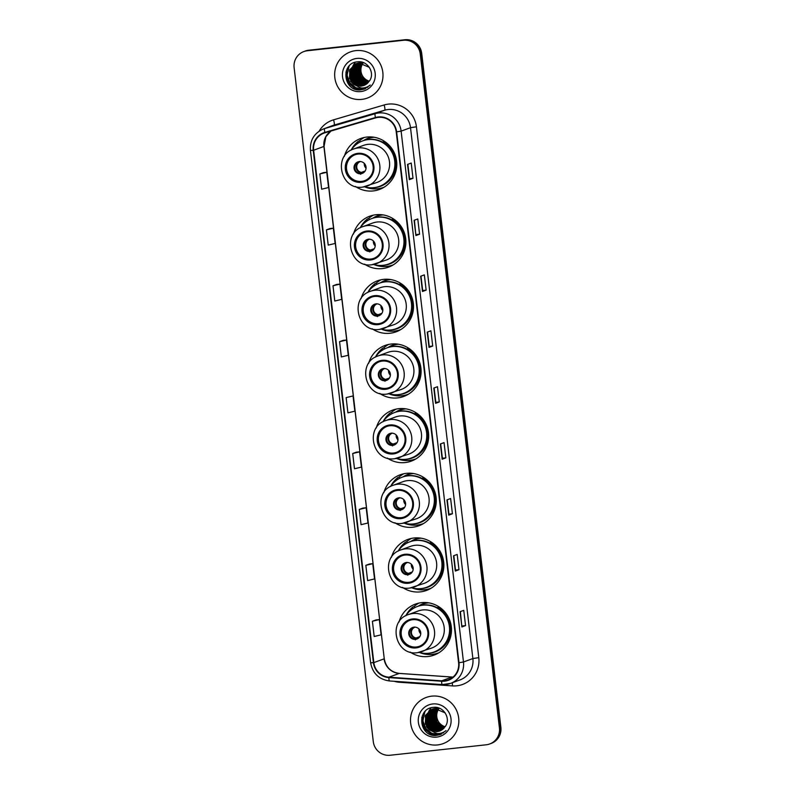 <?xml version="1.0" encoding="UTF-8"?>
<svg xmlns="http://www.w3.org/2000/svg" width="795" height="795" viewBox="0 0 795 795"><rect width="100%" height="100%" fill="white"/><g stroke="black" fill="none" stroke-linecap="round" stroke-linejoin="round"><path stroke-width="1.19" d="M410.081 652.039A27.149 26.652 -110.2 0 0 427.929 656.531A27.149 26.652 -110.2 0 0 434.12 655.08A27.149 26.652 -110.2 0 0 450.725 623.509A27.149 26.652 -110.2 0 0 421.598 602.65A27.149 26.652 -110.2 0 0 415.407 604.101A27.149 26.652 -110.2 0 0 399.04 621.978M418.985 603.067A27.149 26.652 -110.2 0 0 414.135 606.436M434.865 653.977A27.149 26.652 -110.2 0 0 434.905 653.967A27.149 26.652 -110.2 0 0 437.518 653.55M402.479 587.386A27.149 26.652 -110.2 0 0 420.336 591.878A27.149 26.652 -110.2 0 0 426.527 590.427A27.149 26.652 -110.2 0 0 443.123 558.855A27.149 26.652 -110.2 0 0 414.006 537.996A27.149 26.652 -110.2 0 0 407.815 539.447A27.149 26.652 -110.2 0 0 391.448 557.315M411.393 538.414A27.149 26.652 -110.2 0 0 406.533 541.783M427.273 589.314A27.149 26.652 -110.2 0 0 427.312 589.314A27.149 26.652 -110.2 0 0 429.926 588.896M394.886 522.732A27.149 26.652 -110.2 0 0 412.734 527.214A27.149 26.652 -110.2 0 0 418.935 525.763A27.149 26.652 -110.2 0 0 435.531 494.202A27.149 26.652 -110.2 0 0 406.404 473.343A27.149 26.652 -110.2 0 0 400.213 474.784A27.149 26.652 -110.2 0 0 383.846 492.661M403.79 473.76A27.149 26.652 -110.2 0 0 398.941 477.129M419.671 524.66A27.149 26.652 -110.2 0 0 419.71 524.66A27.149 26.652 -110.2 0 0 422.324 524.243M387.294 458.069A27.149 26.652 -110.2 0 0 405.142 462.561A27.149 26.652 -110.2 0 0 411.333 461.11A27.149 26.652 -110.2 0 0 427.939 429.538A27.149 26.652 -110.2 0 0 398.812 408.68A27.149 26.652 -110.2 0 0 392.621 410.131A27.149 26.652 -110.2 0 0 376.254 428.008M396.198 409.097A27.149 26.652 -110.2 0 0 391.349 412.476M412.078 460.007A27.149 26.652 -110.2 0 0 412.118 460.007A27.149 26.652 -110.2 0 0 414.732 459.58M379.692 393.416A27.149 26.652 -110.2 0 0 397.55 397.907A27.149 26.652 -110.2 0 0 403.741 396.457A27.149 26.652 -110.2 0 0 420.346 364.885A27.149 26.652 -110.2 0 0 391.22 344.026A27.149 26.652 -110.2 0 0 385.028 345.477A27.149 26.652 -110.2 0 0 368.661 363.355M388.606 344.444A27.149 26.652 -110.2 0 0 383.756 347.812M404.486 395.353A27.149 26.652 -110.2 0 0 404.526 395.344A27.149 26.652 -110.2 0 0 407.139 394.926M372.1 328.762A27.149 26.652 -110.2 0 0 389.947 333.254A27.149 26.652 -110.2 0 0 396.149 331.803A27.149 26.652 -110.2 0 0 412.744 300.232A27.149 26.652 -110.2 0 0 383.627 279.373A27.149 26.652 -110.2 0 0 377.426 280.824A27.149 26.652 -110.2 0 0 361.059 298.691M381.014 279.79A27.149 26.652 -110.2 0 0 376.154 283.159M396.884 330.69A27.149 26.652 -110.2 0 0 396.924 330.69A27.149 26.652 -110.2 0 0 399.537 330.273M364.507 264.109A27.149 26.652 -110.2 0 0 382.355 268.591A27.149 26.652 -110.2 0 0 388.546 267.15A27.149 26.652 -110.2 0 0 405.152 235.578A27.149 26.652 -110.2 0 0 376.025 214.72A27.149 26.652 -110.2 0 0 369.834 216.17A27.149 26.652 -110.2 0 0 353.467 234.038M373.411 215.137A27.149 26.652 -110.2 0 0 368.562 218.506M389.292 266.037A27.149 26.652 -110.2 0 0 389.331 266.037A27.149 26.652 -110.2 0 0 391.945 265.619M355.385 186.437A27.149 26.652 -110.2 0 0 373.233 190.929A27.149 26.652 -110.2 0 0 379.424 189.478A27.149 26.652 -110.2 0 0 396.029 157.907A27.149 26.652 -110.2 0 0 366.902 137.048A27.149 26.652 -110.2 0 0 360.711 138.499A27.149 26.652 -110.2 0 0 344.344 156.367M364.289 137.465A27.149 26.652 -110.2 0 0 359.439 140.834M380.169 188.375A27.149 26.652 -110.2 0 0 380.209 188.365A27.149 26.652 -110.2 0 0 382.822 187.948M363.613 140.546A24.844 24.387 69.8 0 1 372.408 137.028M370.152 137.555A24.844 24.387 -110.2 0 0 368.592 138.33M372.736 218.218A24.844 24.387 69.8 0 1 381.53 214.7M379.275 215.226A24.844 24.387 -110.2 0 0 377.714 216.002M380.338 282.871A24.844 24.387 69.8 0 1 389.133 279.353M386.877 279.88A24.844 24.387 -110.2 0 0 385.317 280.655M387.93 347.524A24.844 24.387 69.8 0 1 396.725 344.006M394.469 344.533A24.844 24.387 -110.2 0 0 392.909 345.308M395.522 412.188A24.844 24.387 69.8 0 1 404.317 408.66M402.061 409.187A24.844 24.387 -110.2 0 0 400.501 409.972M403.115 476.841A24.844 24.387 69.8 0 1 411.919 473.323M409.663 473.85A24.844 24.387 -110.2 0 0 408.093 474.625M410.717 541.494A24.844 24.387 69.8 0 1 419.512 537.976M417.256 538.503A24.844 24.387 -110.2 0 0 415.696 539.278M418.309 606.148A24.844 24.387 69.8 0 1 427.104 602.63M424.848 603.157A24.844 24.387 -110.2 0 0 423.288 603.932M489.7 743.971L491.161 743.434A15.373 15.085 -110.2 0 0 500.88 727.365L421.708 53.364A15.373 15.085 -110.2 0 0 404.903 39.75L308.808 50.204A15.373 15.085 -110.2 0 0 305.3 51.029L304.565 51.297A15.373 15.085 -110.2 0 1 308.072 50.473A15.373 15.085 -110.2 0 0 304.565 51.297L303.839 51.566A15.373 15.085 -110.2 0 0 294.12 67.635L373.292 741.636A15.373 15.085 -110.2 0 0 390.097 755.25L486.192 744.796A15.373 15.085 -110.2 0 0 499.419 727.912L420.237 53.901A15.373 15.085 -110.2 0 0 403.433 40.287L307.337 50.751A15.373 15.085 -110.2 0 0 303.839 51.566M403.433 40.287L308.072 50.473L404.168 40.018A15.373 15.085 -110.2 0 1 420.972 53.633A15.373 15.085 -110.2 0 0 404.168 40.018L404.903 39.75M499.419 727.912L500.154 727.644L420.972 53.633L500.154 727.644A15.373 15.085 -110.2 0 1 490.435 743.703A15.373 15.085 -110.2 0 0 500.154 727.644L500.88 727.365M355.981 50.602A24.595 24.138 -110.2 0 0 335.341 80.504A24.595 24.138 -110.2 0 0 367.32 98.083A24.595 24.138 -110.2 0 0 355.981 50.602A24.595 24.138 -110.2 0 0 335.341 80.504A24.595 24.138 -110.2 0 0 367.32 98.083A24.595 24.138 -110.2 0 0 355.981 50.602M431.814 696.142A24.595 24.138 -110.2 0 0 411.174 726.044A24.595 24.138 -110.2 0 0 443.153 743.623A24.595 24.138 -110.2 0 0 431.814 696.142A24.595 24.138 -110.2 0 0 411.174 726.044A24.595 24.138 -110.2 0 0 443.153 743.623A24.595 24.138 -110.2 0 0 431.814 696.142M378.301 117.372A16.397 16.089 69.8 0 1 396.228 131.891L458.596 662.762A16.397 16.089 69.8 0 1 441.682 680.828L388.944 677.191A16.397 16.089 69.8 0 1 373.829 662.613L313.637 150.245A16.397 16.089 69.8 0 1 324.986 132.785L375.548 117.918A16.397 16.089 69.8 0 1 378.301 117.372M378.251 116.964A16.804 16.496 -110.2 0 0 375.439 117.531L324.867 132.397A16.804 16.496 -110.2 0 0 313.23 150.295L373.421 662.662A16.804 16.496 -110.2 0 0 388.914 677.608L441.652 681.236A16.804 16.496 -110.2 0 0 458.993 662.712L396.625 131.851A16.804 16.496 -110.2 0 0 378.251 116.964M460.385 611.594L461.875 626.957L465.552 625.605L463.753 610.361L460.086 611.713L461.875 626.957M462.084 625.983L465.552 625.605M458.983 569.697L455.515 570.075L455.306 571.048L458.983 569.697L457.185 554.443L453.518 555.794L455.306 571.048M452.415 513.779L448.946 514.156L448.738 515.13L452.415 513.779L450.616 498.535L446.949 499.886L448.738 515.13M445.846 457.87L442.378 458.248L442.169 459.222L445.846 457.87L444.057 442.626L440.38 443.968L442.169 459.222M413.003 178.309L409.534 178.686L409.336 179.65L413.003 178.309L411.214 163.055L407.537 164.406L409.336 179.65M414.414 220.205L415.904 235.568L419.571 234.217L417.782 218.973L414.106 220.314L415.904 235.568M416.103 234.595L419.571 234.217M426.14 290.135L422.672 290.513L422.473 291.477L426.14 290.135L424.351 274.881L420.674 276.233L422.473 291.477M432.709 346.044L429.24 346.421L429.032 347.395L432.709 346.044L430.92 330.8L427.243 332.141L429.032 347.395M439.277 401.962L435.809 402.34L435.6 403.303L439.277 401.962L437.489 386.708L433.812 388.059L435.6 403.303M362.937 508.084L359.26 509.426L361.059 524.67L367.966 523.011L366.177 507.767L362.898 508.094M369.506 564.003L365.829 565.334L367.628 580.589L374.534 578.929L372.746 563.675L369.466 564.003M376.075 619.911L372.398 621.253L374.197 636.497L381.103 634.837L379.314 619.583L376.035 619.921M343.231 340.349L339.564 341.681L341.353 356.935L348.27 355.276L346.471 340.022L343.192 340.349M336.663 284.431L332.996 285.773L334.784 301.027L341.701 299.357L339.902 284.113L336.623 284.441M330.094 228.523L326.427 229.864L328.216 245.108L335.132 243.449L333.334 228.195L330.054 228.523M323.525 172.604L319.858 173.946L321.647 189.2L328.564 187.531L326.765 172.286L323.486 172.614M356.369 452.176L352.702 453.508L354.491 468.762L361.407 467.102L359.608 451.848L356.329 452.176M346.133 397.599L347.922 412.844L354.838 411.184L353.04 395.94L346.133 397.599L353.04 395.94M435.809 402.34L434.12 387.95M429.24 346.431L427.551 332.032M422.672 290.513L420.982 276.123M409.534 178.686L407.845 164.297M442.378 458.258L440.688 443.858M448.946 514.166L447.247 499.767M455.515 570.075L453.816 555.685M339.564 341.681L346.471 340.022M332.996 285.773L339.902 284.113M326.427 229.864L333.334 228.195M319.858 173.946L326.765 172.286M352.702 453.508L359.608 451.848M359.26 509.426L366.177 507.767M365.829 565.334L372.746 563.675M372.398 621.253L379.314 619.583M362.987 63.282A11.577 11.368 -110.2 0 0 369.268 81.17M368.453 82.243L361.198 77.602L360.036 66.035L361.924 63.063M367.976 82.769L360.026 78.029L358.873 66.462L361.228 62.984M368.095 82.64L358.525 74.005L361.407 63.004M367.489 83.256L358.863 78.457L357.71 66.889L360.552 62.944M367.618 83.137L357.661 75.426L360.721 62.944M366.982 83.694L357.7 78.884L356.548 67.327L359.887 62.934M367.111 83.584L356.846 76.747L356.22 68.986L360.055 62.934M366.465 84.091L356.538 79.311L355.375 67.754L359.241 62.974M366.594 83.992L361.019 82.829L355.325 76.29L355.206 68.887L359.41 62.954M365.929 84.459L355.365 79.739L354.212 68.181L358.605 63.034M365.939 84.379L360.185 83.425L354.242 76.956L354.123 69.056L358.764 63.014M365.382 84.787L354.202 80.166L353.05 68.609L357.989 63.143M364.776 84.807L357.521 83.008L353.129 77.503L352.861 69.781L357.989 63.203M364.826 85.075L363.315 85.343L353.04 80.593L351.887 69.036L357.372 63.272M364.965 85.005L357.71 84.21L352.096 78.268L352.046 69.245L357.104 63.471M364.249 85.343L362.152 85.771L351.877 81.02L350.714 69.463L356.776 63.441M362.441 85.661L354.908 83.674L350.396 77.115L351.122 69.115L356.796 63.451M353.636 84.33L361.119 86.148L363.762 85.532L369.198 81.259C375.558 73.438 367.866 60.559 357.979 61.791C340.23 62.447 343.033 91.296 360.046 89.944L364.339 89.07L370.231 85.055C367.529 87.221 364.458 88.195 361.01 87.977L353.636 84.33L350.704 81.448L349.552 69.89L356.19 63.64L358.873 63.004L369.297 67.307M363.742 85.542L361.278 86.099L355.156 84.956L349.492 78.397L349.86 69.741L355.295 64.047M356.19 63.64L359.161 62.894M356.905 58.423A16.705 16.397 -110.2 0 0 342.526 76.777A16.705 16.397 -110.2 0 0 360.801 91.574A16.705 16.397 -110.2 0 0 375.17 73.22A16.705 16.397 -110.2 0 0 356.905 58.423M364.339 89.07L358.475 89.865M364.975 88.821L362.202 89.398L354.679 88.165L348.737 83.227L346.312 70.725M365.541 88.573L363.365 88.97L355.852 87.728L349.899 82.799L347.137 75.485L348.329 67.744L349.393 65.737M354.918 84.826L352.235 81.945L349.631 70.308M356.061 84.389L353.397 81.517L350.804 69.861M367.737 87.291L366.127 87.331M360.761 86.138L360.016 85.79M359.658 85.592L358.048 84.588M357.243 83.972L354.56 81.09L351.966 69.453M352.195 68.38L352.811 66.472M352.98 66.074L353.348 65.279M353.447 65.091L355.385 62.219M364.905 88.851L362.053 89.457L354.54 88.215L348.588 83.286L345.924 72.047M365.471 88.603L363.216 89.03L355.703 87.788L349.75 82.849L346.998 75.545L349.065 66.084M354.282 84.459L352.086 81.994L349.383 71.023M355.425 84.012L353.248 81.567L350.545 70.586M367.668 87.341L365.968 87.39M360.523 86.148L359.708 85.751M359.3 85.532L357.521 84.359M356.607 83.604L354.411 81.14L351.708 70.169M351.927 68.927L352.573 66.76M352.751 66.313L353.149 65.438M353.258 65.23L355.256 62.258M357.998 154.101A13.833 13.575 -110.2 0 0 346.382 170.925A13.833 13.575 -110.2 0 0 364.378 180.813A13.833 13.575 -110.2 0 0 357.998 154.101M355.067 154.757A13.833 13.575 -110.2 0 0 361.675 181.379A13.833 13.575 -110.2 0 0 364.607 180.723M374.028 137.247A24.595 24.138 -110.2 0 0 364.021 140.407M364.557 186.795A24.238 23.79 -110.2 0 0 379.424 186.368L379.891 186.199A24.238 23.79 -110.2 0 0 368.711 139.403A24.238 23.79 -110.2 0 0 363.186 140.695L362.729 140.864A24.238 23.79 -110.2 0 0 351.112 150.166M379.424 186.368A24.238 23.79 -110.2 0 0 368.254 139.572A24.238 23.79 -110.2 0 0 362.729 140.864M353.725 148.973C332.429 155.462 340.816 190.72 362.778 187.073L377.049 182.433A19.726 19.358 -110.2 0 0 367.956 144.352A19.726 19.358 -110.2 0 0 363.454 145.405L353.725 148.973A19.726 19.358 69.8 0 1 379.384 163.074A19.726 19.358 69.8 0 1 362.828 187.064M359.35 161.564A6.151 6.032 -110.2 0 0 354.192 169.037A6.151 6.032 -110.2 0 0 362.182 173.429A6.151 6.032 -110.2 0 0 359.35 161.564M358.277 161.783A6.151 6.032 -110.2 0 0 361.427 173.519A6.151 6.032 -110.2 0 0 362.5 173.3M383.747 187.342L384.084 187.222A26.642 26.155 69.8 0 1 364.647 186.825M351.161 150.086A26.642 26.155 69.8 0 1 358.396 141.222L359.867 140.675L360.026 142.057M383.697 140.854L383.16 141.669A24.566 24.108 -110.2 0 1 372.1 187.789M356.13 144.611L358.396 141.222M366.097 168.232A5.635 5.535 69.8 0 1 364.289 163.323M360.662 174.304L361.397 172.396L365.173 171.005M360.393 161.534L359.787 161.435M438.82 708.822A11.577 11.368 -110.2 0 0 445.101 726.709M444.286 727.783L437.031 723.142L435.879 711.575L437.757 708.603M443.809 728.309L435.869 723.569L434.706 712.002L437.061 708.524M443.928 728.18L434.358 719.545L437.24 708.544M443.322 728.796L434.696 723.997L433.543 712.439L436.385 708.484M443.451 728.677L433.494 720.966L436.554 708.484M442.815 729.234L433.533 724.424L432.381 712.867L435.73 708.474M442.944 729.124L432.679 722.287L432.053 714.526L435.889 708.474M442.298 729.631L432.371 724.851L431.208 713.294L435.074 708.514M442.427 729.542L436.853 728.369L431.158 721.83L431.039 714.437L435.243 708.494M441.762 729.999L431.198 725.279L430.045 713.721L434.438 708.583M441.772 729.919L436.018 728.965L430.085 722.496L429.956 714.596L434.597 708.554M441.215 730.327L430.035 725.706L428.883 714.149L433.822 708.683M440.609 730.347L433.354 728.548L428.962 723.043L428.694 715.321L433.822 708.743M440.659 730.615L439.148 730.883L428.873 726.133L427.72 714.576L433.205 708.812M440.798 730.545L433.543 729.75L427.929 723.808L427.879 714.784L432.937 709.011M440.082 730.883L437.985 731.311L427.71 726.56L426.547 715.003L432.609 708.981L426.955 714.655L426.229 722.655L430.741 729.214L438.274 731.211M429.469 729.87L436.952 731.698L439.595 731.072L445.031 726.799C451.391 718.978 443.699 706.099 433.812 707.331C416.063 707.987 418.866 736.836 435.879 735.484L440.172 734.61L446.065 730.595C443.362 732.761 440.291 733.735 436.843 733.517L429.469 729.87L426.537 726.988L425.385 715.43L432.023 709.18L434.706 708.544L445.13 712.847M439.575 731.082L437.111 731.639L430.989 730.496L425.325 723.937L425.693 715.281L431.128 709.587M432.023 709.18L434.994 708.444M432.738 703.963A16.705 16.397 -110.2 0 0 418.369 722.317A16.705 16.397 -110.2 0 0 436.634 737.114A16.705 16.397 -110.2 0 0 451.003 718.76A16.705 16.397 -110.2 0 0 432.738 703.963M440.311 734.56L434.309 735.405M440.808 734.361L438.035 734.938L430.512 733.706L424.57 728.767L422.145 716.265M441.374 734.113L439.198 734.51L431.685 733.278L425.732 728.339L422.97 721.025L424.162 713.284L425.226 711.277M430.751 730.367L428.068 727.485L425.464 715.848M431.894 729.929L429.23 727.057L426.637 715.401M440.738 734.391L437.886 734.997L430.373 733.755L424.421 728.826L421.757 717.587M441.305 734.143L439.049 734.57L431.536 733.328L425.583 728.399L422.831 721.085L424.898 711.624M430.115 729.999L427.919 727.534L425.216 716.563M431.258 729.552L429.081 727.107L426.378 716.126M443.501 732.881L441.801 732.93M436.356 731.688L435.541 731.291M435.133 731.082L433.354 729.899M432.44 729.144L430.254 726.68L427.541 715.709M427.77 714.466L428.406 712.3M428.584 711.853L428.982 710.978M429.091 710.77L431.089 707.798M367.121 231.772A13.833 13.575 -110.2 0 0 355.504 248.596A13.833 13.575 -110.2 0 0 373.501 258.484A13.833 13.575 -110.2 0 0 367.121 231.772M364.19 232.428A13.833 13.575 -110.2 0 0 370.798 259.051A13.833 13.575 -110.2 0 0 373.729 258.395M383.15 214.908A24.595 24.138 -110.2 0 0 373.143 218.078M373.68 264.457A24.238 23.79 -110.2 0 0 388.556 264.029L389.013 263.861A24.238 23.79 -110.2 0 0 377.834 217.075A24.238 23.79 -110.2 0 0 372.308 218.367L371.851 218.536A24.238 23.79 -110.2 0 0 360.234 227.837M388.556 264.029A24.238 23.79 -110.2 0 0 377.377 217.244A24.238 23.79 -110.2 0 0 371.851 218.536M362.848 226.645C341.552 233.134 349.939 268.382 371.901 264.735L386.171 260.104A19.726 19.358 -110.2 0 0 377.078 222.014A19.726 19.358 -110.2 0 0 372.577 223.067L362.848 226.645A19.726 19.358 69.8 0 1 388.507 240.746A19.726 19.358 69.8 0 1 371.951 264.725M368.473 239.225A6.151 6.032 -110.2 0 0 363.315 246.708A6.151 6.032 -110.2 0 0 371.305 251.101A6.151 6.032 -110.2 0 0 368.473 239.225M367.399 239.444A6.151 6.032 -110.2 0 0 370.55 251.19A6.151 6.032 -110.2 0 0 371.623 250.972M392.869 265.013L393.207 264.884A26.642 26.155 69.8 0 1 373.769 264.487M360.284 227.748A26.642 26.155 69.8 0 1 367.519 218.883L368.989 218.347L369.148 219.728M392.819 218.516L392.283 219.331A24.566 24.108 -110.2 0 1 381.222 265.451M365.253 222.272L367.519 218.883M375.22 245.903A5.635 5.535 69.8 0 1 373.411 240.994M369.794 251.965L370.52 250.057L374.296 248.676M369.526 239.206L368.91 239.096M374.713 296.426A13.833 13.575 -110.2 0 0 363.106 313.25A13.833 13.575 -110.2 0 0 381.093 323.138A13.833 13.575 -110.2 0 0 374.713 296.426M371.792 297.082A13.833 13.575 -110.2 0 0 378.4 323.704A13.833 13.575 -110.2 0 0 381.322 323.048M390.743 279.562A24.595 24.138 -110.2 0 0 380.735 282.732M381.272 329.12A24.238 23.79 -110.2 0 0 396.149 328.693L396.606 328.524A24.238 23.79 -110.2 0 0 385.436 281.728A24.238 23.79 -110.2 0 0 379.901 283.02L379.444 283.189A24.238 23.79 -110.2 0 0 367.827 292.49M396.149 328.693A24.238 23.79 -110.2 0 0 384.969 281.897A24.238 23.79 -110.2 0 0 379.444 283.189M370.45 291.298C349.154 297.787 357.531 333.045 379.503 329.398L393.764 324.757A19.726 19.358 -110.2 0 0 384.671 286.677A19.726 19.358 -110.2 0 0 380.179 287.73L370.45 291.298A19.726 19.358 69.8 0 1 396.099 305.399A19.726 19.358 69.8 0 1 379.543 329.388M376.065 303.879A6.151 6.032 -110.2 0 0 370.907 311.362A6.151 6.032 -110.2 0 0 378.907 315.754A6.151 6.032 -110.2 0 0 376.065 303.879M374.992 304.107A6.151 6.032 -110.2 0 0 378.142 315.844A6.151 6.032 -110.2 0 0 379.225 315.625M400.461 329.667L400.809 329.547A26.642 26.155 69.8 0 1 381.371 329.15M367.886 292.401A26.642 26.155 69.8 0 1 375.121 283.537L376.582 283L376.75 284.381M400.412 283.179L399.875 283.984A24.566 24.108 -110.2 0 1 388.815 330.114M372.845 286.925L375.121 283.537M382.812 310.557A5.635 5.535 69.8 0 1 381.014 305.648M377.387 316.629L378.122 314.721L381.888 313.329M377.118 303.859L376.502 303.76M382.306 361.079A13.833 13.575 -110.2 0 0 370.699 377.903A13.833 13.575 -110.2 0 0 388.685 387.791A13.833 13.575 -110.2 0 0 382.306 361.079M379.384 361.735A13.833 13.575 -110.2 0 0 385.992 388.367A13.833 13.575 -110.2 0 0 388.914 387.702M398.335 344.225A24.595 24.138 -110.2 0 0 388.338 347.395M388.864 393.773A24.238 23.79 -110.2 0 0 403.741 393.346L404.198 393.177A24.238 23.79 -110.2 0 0 393.028 346.382A24.238 23.79 -110.2 0 0 387.503 347.683L387.046 347.852A24.238 23.79 -110.2 0 0 375.419 357.144M403.741 393.346A24.238 23.79 -110.2 0 0 392.571 346.55A24.238 23.79 -110.2 0 0 387.046 347.852M378.042 355.951C356.746 362.441 365.124 397.699 387.095 394.052L401.366 389.411A19.726 19.358 -110.2 0 0 392.263 351.33A19.726 19.358 -110.2 0 0 387.771 352.384L378.042 355.951A19.726 19.358 69.8 0 1 403.701 370.053A19.726 19.358 69.8 0 1 387.135 394.042M383.667 368.542A6.151 6.032 -110.2 0 0 378.5 376.015A6.151 6.032 -110.2 0 0 386.499 380.408A6.151 6.032 -110.2 0 0 383.667 368.542M382.584 368.761A6.151 6.032 -110.2 0 0 385.744 380.507A6.151 6.032 -110.2 0 0 386.817 380.278M408.411 394.191A26.642 26.155 69.8 0 1 388.964 393.803M375.478 357.064A26.642 26.155 69.8 0 1 382.713 348.2L384.184 347.654L384.343 349.035M408.014 347.832L407.467 348.647A24.566 24.108 -110.2 0 1 396.417 394.767M380.447 351.589L382.713 348.2M390.405 375.21A5.635 5.535 69.8 0 1 388.606 370.301M384.979 381.282L385.714 379.374L389.49 377.983M384.71 368.522L384.094 368.413M389.908 425.742A13.833 13.575 -110.2 0 0 378.291 442.557A13.833 13.575 -110.2 0 0 396.288 452.444A13.833 13.575 -110.2 0 0 389.908 425.742M386.976 426.398A13.833 13.575 -110.2 0 0 393.585 453.021A13.833 13.575 -110.2 0 0 396.516 452.365M405.937 408.878A24.595 24.138 -110.2 0 0 395.93 412.048M396.466 458.427A24.238 23.79 -110.2 0 0 411.343 458L411.8 457.831A24.238 23.79 -110.2 0 0 400.62 411.045A24.238 23.79 -110.2 0 0 395.095 412.337L394.638 412.506A24.238 23.79 -110.2 0 0 383.021 421.797M411.343 458A24.238 23.79 -110.2 0 0 400.163 411.214A24.238 23.79 -110.2 0 0 394.638 412.506M385.635 420.615C364.339 427.094 372.726 462.352 394.688 458.705L408.958 454.074A19.726 19.358 -110.2 0 0 399.865 415.984A19.726 19.358 -110.2 0 0 395.363 417.037L385.635 420.615A19.726 19.358 69.8 0 1 411.293 434.706A19.726 19.358 69.8 0 1 394.737 458.695M391.259 433.196A6.151 6.032 -110.2 0 0 386.102 440.668A6.151 6.032 -110.2 0 0 394.091 445.061A6.151 6.032 -110.2 0 0 391.259 433.196M390.186 433.414A6.151 6.032 -110.2 0 0 393.336 445.16A6.151 6.032 -110.2 0 0 394.409 444.942M415.656 458.983L415.994 458.854A26.642 26.155 69.8 0 1 415.656 458.983A26.642 26.155 69.8 0 1 396.556 458.457M383.071 421.718A26.642 26.155 69.8 0 1 390.305 412.853L391.776 412.317L391.935 413.688M415.606 412.486L415.07 413.301A24.566 24.108 -110.2 0 1 404.009 459.421M388.04 416.242L390.305 412.853M398.007 439.864A5.635 5.535 69.8 0 1 396.198 434.954M392.571 445.935L393.306 444.027L397.083 442.646M392.303 433.176L391.697 433.066M397.5 490.396A13.833 13.575 -110.2 0 0 385.883 507.22A13.833 13.575 -110.2 0 0 403.88 517.108A13.833 13.575 -110.2 0 0 397.5 490.396M394.578 491.052A13.833 13.575 -110.2 0 0 401.187 517.674A13.833 13.575 -110.2 0 0 404.108 517.018M413.529 473.532A24.595 24.138 -110.2 0 0 403.522 476.702M404.059 523.08A24.238 23.79 -110.2 0 0 418.935 522.653L419.392 522.484A24.238 23.79 -110.2 0 0 408.213 475.698A24.238 23.79 -110.2 0 0 402.687 476.99L402.23 477.159A24.238 23.79 -110.2 0 0 390.613 486.46M418.935 522.653A24.238 23.79 -110.2 0 0 407.755 475.867A24.238 23.79 -110.2 0 0 402.23 477.159M393.237 485.268C371.941 491.757 380.318 527.006 402.29 523.358L416.55 518.728A19.726 19.358 -110.2 0 0 407.457 480.637A19.726 19.358 -110.2 0 0 402.956 481.691L393.237 485.268A19.726 19.358 69.8 0 1 418.885 499.369A19.726 19.358 69.8 0 1 402.33 523.348M398.852 497.849A6.151 6.032 -110.2 0 0 393.694 505.322A6.151 6.032 -110.2 0 0 401.694 509.724A6.151 6.032 -110.2 0 0 398.852 497.849M397.778 498.067A6.151 6.032 -110.2 0 0 400.928 509.814A6.151 6.032 -110.2 0 0 402.012 509.595M423.248 523.637L423.596 523.507A26.642 26.155 69.8 0 1 404.158 523.11M390.673 486.371A26.642 26.155 69.8 0 1 397.907 477.507L399.368 476.97L399.537 478.352M423.198 477.139L422.662 477.954A24.566 24.108 -110.2 0 1 411.601 524.074M395.632 480.896L397.907 477.507M405.599 504.527A5.635 5.535 69.8 0 1 403.8 499.618M400.173 510.589L400.909 508.681L404.675 507.299M399.905 497.829L399.289 497.72M405.092 555.049A13.833 13.575 -110.2 0 0 393.485 571.873A13.833 13.575 -110.2 0 0 411.472 581.761A13.833 13.575 -110.2 0 0 405.092 555.049M402.171 555.705A13.833 13.575 -110.2 0 0 408.779 582.328A13.833 13.575 -110.2 0 0 411.701 581.672M421.121 538.185A24.595 24.138 -110.2 0 0 411.124 541.355M411.651 587.744A24.238 23.79 -110.2 0 0 426.527 587.316L426.985 587.147A24.238 23.79 -110.2 0 0 415.815 540.352A24.238 23.79 -110.2 0 0 410.29 541.643L409.832 541.812A24.238 23.79 -110.2 0 0 398.206 551.114M426.527 587.316A24.238 23.79 -110.2 0 0 415.358 540.52A24.238 23.79 -110.2 0 0 409.832 541.812M400.829 549.921C379.533 556.411 387.91 591.669 409.882 588.022L424.152 583.381A19.726 19.358 -110.2 0 0 415.05 545.3A19.726 19.358 -110.2 0 0 410.558 546.354L400.829 549.921A19.726 19.358 69.8 0 1 426.478 564.023A19.726 19.358 69.8 0 1 409.922 588.002M406.454 562.502A6.151 6.032 -110.2 0 0 401.286 569.985A6.151 6.032 -110.2 0 0 409.286 574.378A6.151 6.032 -110.2 0 0 406.454 562.502M405.371 562.731A6.151 6.032 -110.2 0 0 408.521 574.467A6.151 6.032 -110.2 0 0 409.604 574.248M430.85 588.29L431.188 588.171A26.642 26.155 69.8 0 1 411.75 587.763M398.265 551.024A26.642 26.155 69.8 0 1 405.5 542.16L406.97 541.624L407.129 543.005M430.791 541.793L430.254 542.607A24.566 24.108 -110.2 0 1 419.203 588.727M403.234 545.549L405.5 542.16M413.191 569.18A5.635 5.535 69.8 0 1 411.393 564.271M407.765 575.252L408.501 573.344L412.277 571.953M407.497 562.482L406.881 562.383M412.694 619.702A13.833 13.575 -110.2 0 0 401.078 636.527A13.833 13.575 -110.2 0 0 419.074 646.415A13.833 13.575 -110.2 0 0 412.694 619.702M409.763 620.358A13.833 13.575 -110.2 0 0 416.371 646.981A13.833 13.575 -110.2 0 0 419.303 646.325M428.724 602.848A24.595 24.138 -110.2 0 0 418.717 606.019M419.253 652.397A24.238 23.79 -110.2 0 0 434.12 651.97L434.587 651.801A24.238 23.79 -110.2 0 0 423.407 605.005A24.238 23.79 -110.2 0 0 417.882 606.307L417.425 606.466A24.238 23.79 -110.2 0 0 405.808 615.767M434.12 651.97A24.238 23.79 -110.2 0 0 422.95 605.174A24.238 23.79 -110.2 0 0 417.425 606.466M408.421 614.575C387.125 621.064 395.512 656.322 417.474 652.675L431.745 648.034A19.726 19.358 -110.2 0 0 422.652 609.954A19.726 19.358 -110.2 0 0 418.15 611.007L408.421 614.575A19.726 19.358 69.8 0 1 434.08 628.676A19.726 19.358 69.8 0 1 417.524 652.665M414.046 627.166A6.151 6.032 -110.2 0 0 408.888 634.639A6.151 6.032 -110.2 0 0 416.878 639.031A6.151 6.032 -110.2 0 0 414.046 627.166M412.963 627.384A6.151 6.032 -110.2 0 0 416.123 639.12A6.151 6.032 -110.2 0 0 417.196 638.902M438.79 652.814A26.642 26.155 69.8 0 1 419.343 652.427M405.857 615.688A26.642 26.155 69.8 0 1 413.092 606.823L414.563 606.277L414.722 607.658M438.393 606.456L437.846 607.271A24.566 24.108 -110.2 0 1 426.796 653.391M410.826 610.212L413.092 606.823M420.793 633.834A5.635 5.535 69.8 0 1 418.985 628.924M415.358 639.905L416.093 637.997L419.869 636.606M415.089 627.136L414.483 627.036M308.808 50.204L307.337 50.751M421.708 53.364L420.237 53.901M441.682 680.828L451.958 677.052A16.397 16.089 -110.2 0 0 453.031 677.092L452.087 677.032A9.222 1.61 -86.1 0 1 452.206 677.062M451.958 677.052A9.222 1.61 -86.1 0 1 452.087 677.032L399.348 673.405A9.222 1.61 -86.1 0 0 399.219 673.425L451.958 677.052M319.123 131.185A25.619 25.142 69.8 0 1 333.562 119.836L384.124 104.97A25.619 25.142 69.8 0 1 416.431 126.802L478.799 657.674L472.876 658.548L410.508 127.687A20.491 20.113 -110.2 0 0 384.661 110.217L334.099 125.083A20.491 20.113 -110.2 0 0 332.866 125.491L323.466 128.949A20.491 20.113 69.8 0 1 324.708 128.542A5.128 0.974 73.6 0 0 324.867 132.397M478.799 657.674A25.619 25.142 69.8 0 1 452.365 685.896L399.627 682.269A25.619 25.142 69.8 0 1 394.211 681.285M459.917 679.964A20.491 20.113 -110.2 0 0 472.876 658.548L463.475 661.996A20.491 20.113 69.8 0 1 442.338 684.584A5.128 0.894 93.9 0 1 442.259 684.594L450.517 683.422L459.917 679.964M333.562 119.836A5.128 0.974 -106.4 0 1 334.099 125.083L324.708 128.542L375.27 113.665A20.491 20.113 69.8 0 1 401.117 131.135L396.625 131.851M375.439 117.531A5.128 0.974 73.6 0 1 375.27 113.665L384.661 110.217A5.128 0.974 -106.4 0 0 384.124 104.97M323.466 128.949C314.214 133.033 309.871 140.188 310.428 150.414L313.23 150.295M373.421 662.662L370.619 662.782C372.626 673.405 378.927 679.457 389.53 680.967A5.128 0.894 93.9 0 0 389.6 680.957M388.914 677.608A5.128 0.894 93.9 0 0 389.53 680.967L442.259 684.594A5.128 0.894 93.9 0 1 441.652 681.236M458.993 662.712L463.475 661.996L401.117 131.135L410.508 127.687L416.431 126.802M399.656 681.663A5.128 0.894 -86.1 0 1 399.627 682.269M452.335 682.746A5.128 0.894 -86.1 0 1 452.365 685.896M373.829 662.613L384.104 658.846A16.397 16.089 -110.2 0 0 399.219 673.425L388.944 677.191M313.637 150.245L324.062 146.379L325.871 136.69L330.978 131.026A16.397 16.089 -110.2 0 0 323.913 146.479L384.253 658.747C385.933 667.363 390.961 672.242 399.348 673.405M435.67 403.264L433.881 388.03M429.101 347.355L427.312 332.121M422.533 291.437L420.744 276.203M415.964 235.529L414.175 220.294M409.395 179.61L407.606 164.376M442.239 459.182L440.45 443.948M448.807 515.09L447.019 499.856M455.376 571.009L453.587 555.775M461.945 626.917L460.156 611.683M361.308 182.313A14.598 14.33 -110.2 0 0 373.869 166.274A14.598 14.33 -110.2 0 0 357.909 153.346A14.598 14.33 -110.2 0 0 345.348 169.385A14.598 14.33 -110.2 0 0 361.308 182.313M361.119 172.823A5.943 5.833 69.8 0 1 359.519 161.544M361.397 172.396A5.635 5.535 69.8 0 1 360.135 161.633M370.43 259.985A14.598 14.33 -110.2 0 0 382.991 243.946A14.598 14.33 -110.2 0 0 367.032 231.007A14.598 14.33 -110.2 0 0 354.471 247.046A14.598 14.33 -110.2 0 0 370.43 259.985M370.241 250.495A5.943 5.833 69.8 0 1 368.642 239.215M370.52 250.057A5.635 5.535 69.8 0 1 369.258 239.305M378.032 324.638A14.598 14.33 -110.2 0 0 390.593 308.599A14.598 14.33 -110.2 0 0 374.624 295.661A14.598 14.33 -110.2 0 0 362.063 311.7A14.598 14.33 -110.2 0 0 378.032 324.638M377.844 315.148A5.943 5.833 69.8 0 1 376.234 303.869M378.122 314.721A5.635 5.535 69.8 0 1 376.85 303.958M385.625 389.292A14.598 14.33 -110.2 0 0 398.186 373.253A14.598 14.33 -110.2 0 0 382.216 360.324A14.598 14.33 -110.2 0 0 369.655 376.363A14.598 14.33 -110.2 0 0 385.625 389.292M385.436 379.811A5.943 5.833 69.8 0 1 383.836 368.522M385.714 379.374A5.635 5.535 69.8 0 1 384.452 368.612M393.217 453.945A14.598 14.33 -110.2 0 0 405.778 437.906A14.598 14.33 -110.2 0 0 389.818 424.977A14.598 14.33 -110.2 0 0 377.257 441.016A14.598 14.33 -110.2 0 0 393.217 453.945M393.028 444.465A5.943 5.833 69.8 0 1 391.428 433.176M393.306 444.027A5.635 5.535 69.8 0 1 392.044 433.265M400.809 518.608A14.598 14.33 -110.2 0 0 413.38 502.569A14.598 14.33 -110.2 0 0 397.411 489.631A14.598 14.33 -110.2 0 0 384.85 505.67A14.598 14.33 -110.2 0 0 400.809 518.608M400.63 509.118A5.943 5.833 69.8 0 1 399.02 497.839M400.909 508.681A5.635 5.535 69.8 0 1 399.637 497.928M408.411 583.262A14.598 14.33 -110.2 0 0 420.972 567.223A14.598 14.33 -110.2 0 0 405.003 554.284A14.598 14.33 -110.2 0 0 392.442 570.323A14.598 14.33 -110.2 0 0 408.411 583.262M408.223 573.771A5.943 5.833 69.8 0 1 406.623 562.492M408.501 573.344A5.635 5.535 69.8 0 1 407.239 562.582M416.004 647.915A14.598 14.33 -110.2 0 0 428.565 631.876A14.598 14.33 -110.2 0 0 412.605 618.947A14.598 14.33 -110.2 0 0 400.034 634.986A14.598 14.33 -110.2 0 0 416.004 647.915M415.815 638.425A5.943 5.833 69.8 0 1 414.215 627.146M416.093 637.997A5.635 5.535 69.8 0 1 414.831 627.235M310.428 150.414L370.619 662.782M324.062 146.379L384.253 658.747M371.851 137.138L367.837 138.608M380.974 214.809L376.959 216.28M388.566 279.462L384.551 280.933M396.158 344.116L392.154 345.587M403.761 408.769L399.746 410.25M411.353 473.432L407.338 474.903M418.945 538.086L414.93 539.557M426.547 602.739L422.533 604.21"/></g></svg>
